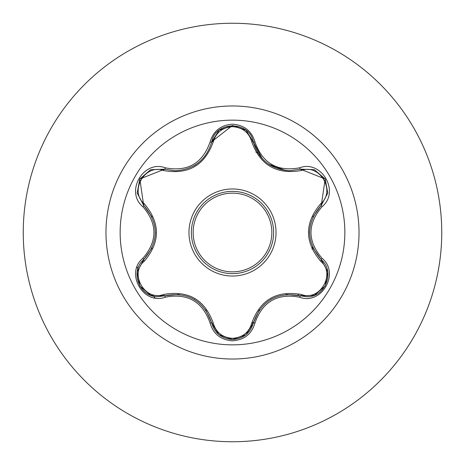 <?xml version="1.0" encoding="UTF-8"?>
<svg xmlns="http://www.w3.org/2000/svg" width="465" height="465" viewBox="0 0 465 465"><rect width="100%" height="100%" fill="white"/><g stroke="black" fill="none" stroke-linecap="round" stroke-linejoin="round"><path stroke-width="0.7" d="M232.5 344.856A112.356 112.356 0 0 1 120.144 232.5A112.356 112.356 0 0 1 232.5 120.144A112.356 112.356 0 0 1 344.856 232.5A112.356 112.356 0 0 1 232.5 344.856M299.658 297.216C277.373 293.043 262.481 301.646 254.965 323.018C251.699 334.044 244.212 339.985 232.5 340.822C220.794 339.962 213.319 334.015 210.075 322.995C202.548 301.576 187.639 292.967 165.342 297.17C143.429 305.511 124.719 273.089 142.877 258.302C157.629 241.091 157.629 223.892 142.877 206.698C124.707 191.871 143.47 159.478 165.342 167.83C187.657 172.027 202.566 163.418 210.075 142.005C213.325 130.985 220.799 125.039 232.5 124.178C244.218 125.015 251.705 130.956 254.965 141.982C262.498 163.366 277.39 171.963 299.658 167.784C321.582 159.466 340.252 191.906 322.082 206.675C307.295 223.903 307.295 241.12 322.082 258.325C340.264 273.135 321.542 305.546 299.658 297.216A1.784 0.413 -73.4 0 1 300.5 295.827L286.056 294.444M163.535 170.521A1.784 0.558 106.7 0 1 164.5 169.219L175.253 170.794L164.5 169.219L139.831 178.996L143.656 205.274A1.784 0.558 133.4 0 1 144.301 203.792C160.454 222.968 160.454 242.108 144.301 261.208C128.898 273.699 145.074 301.605 163.535 294.479C188.255 290.061 204.844 299.64 213.307 323.216C216.045 332.504 222.444 337.544 232.5 338.328C242.573 337.567 248.984 332.533 251.734 323.233C260.272 299.663 276.849 290.09 301.459 294.525C319.978 301.622 336.061 273.664 320.658 261.237C304.47 242.038 304.47 222.88 320.658 203.763C336.073 191.289 319.932 163.366 301.459 170.475C276.78 174.869 260.202 165.302 251.734 141.767C248.984 132.467 242.567 127.433 232.5 126.672C222.444 127.457 216.045 132.496 213.307 141.784C204.774 165.401 188.186 174.98 163.535 170.521C145.028 163.407 128.91 191.347 144.301 203.792M251.734 141.767A1.784 0.558 166.6 0 1 253.344 141.947C258.633 159.71 270.781 169.306 289.782 170.742C270.938 169.452 258.796 159.855 253.344 141.947C249.874 120.598 215.173 120.586 211.697 141.97C206.291 159.873 194.143 169.481 175.253 170.794M245.828 334.864L232.523 339.502C243.375 338.712 250.315 333.231 253.344 323.053C261.313 300.576 277.03 291.503 300.5 295.827L306.621 296.722C325.233 297.885 335.521 271.415 321.303 259.749C305.784 241.591 305.784 223.427 321.303 205.251L312.858 217.085M152.113 217.178L143.656 205.274C159.14 223.415 159.14 241.562 143.656 259.726C129.468 271.38 139.733 297.838 158.356 296.682L164.5 295.781A1.784 0.558 73.3 0 1 163.535 294.479M232.5 191.365A41.135 41.135 0 0 1 273.635 232.5A41.135 41.135 0 0 1 232.5 273.635A41.135 41.135 0 0 1 191.365 232.5A41.135 41.135 0 0 1 232.5 191.365A41.135 41.135 0 0 1 273.635 232.5A41.135 41.135 0 0 1 232.5 273.635M232.5 23.25A209.25 209.25 0 0 1 441.75 232.5A209.25 209.25 0 0 1 232.5 441.75A209.25 209.25 0 0 1 23.25 232.5A209.25 209.25 0 0 1 232.5 23.25A209.25 209.25 0 0 0 23.25 232.5A209.25 209.25 0 0 0 232.5 441.75M312.009 249.159L312.474 247.02M257.813 152.782L255.878 152.154M137.105 266.922L137.89 269.02M153.526 296.118L154.955 297.862L153.526 296.124M251.914 322.53L253.582 322.106M297.856 295.141L298.978 293.88M142.877 258.302A1.784 0.413 46.6 0 1 143.656 259.726A1.784 0.558 -133.4 0 0 144.301 261.208M179.188 294.409L164.5 295.781C187.982 291.421 203.717 300.506 211.697 323.03L205.669 309.8M210.075 322.995A1.784 0.413 -13.3 0 1 211.697 323.03A1.784 0.558 166.7 0 0 213.307 323.216M245.869 334.835L232.5 339.502L218.974 334.666M259.423 309.777L253.344 323.053A1.784 0.558 13.4 0 1 251.734 323.233M314.154 295.351L300.5 295.827A1.784 0.558 106.6 0 0 301.459 294.525M320.658 261.237A1.784 0.558 133.3 0 0 321.303 259.749A1.784 0.413 -46.7 0 1 322.082 258.325M320.658 203.763A1.784 0.558 -133.3 0 1 321.303 205.251L325.169 178.996L300.5 169.173L289.782 170.742L300.5 169.173A1.784 0.413 -106.6 0 1 299.658 167.784M312.771 247.711L321.303 259.749L327.744 271.886M301.459 170.475A1.784 0.558 73.4 0 0 300.5 169.173L314.224 169.673M213.307 141.784A1.784 0.558 13.3 0 0 211.697 141.97A1.784 0.413 -166.7 0 1 210.075 142.005M211.778 141.645L232.401 125.498M137.239 271.787L143.656 259.726L152.072 247.909M218.928 334.626L211.697 323.03C214.72 333.219 221.66 338.706 232.523 339.502M165.342 297.17A1.784 0.413 -106.7 0 0 164.5 295.781L150.77 295.292M254.965 323.018A1.784 0.413 -166.6 0 0 253.344 323.053L246.043 334.69M327.732 193.19L321.303 205.251A1.784 0.413 46.7 0 0 322.082 206.675M262.173 158.588L253.344 141.947A1.784 0.413 -13.4 0 0 254.965 141.982M150.84 169.679L164.5 169.219A1.784 0.413 -73.3 0 0 165.342 167.83M142.877 206.698A1.784 0.413 -46.6 0 0 143.656 205.274L137.227 193.138M232.5 276.03A43.53 43.53 0 0 1 188.97 232.5A43.53 43.53 0 0 1 232.5 188.97A43.53 43.53 0 0 1 276.03 232.5A43.53 43.53 0 0 1 232.5 276.03M232.5 271.851A39.351 39.351 0 0 0 271.851 232.5A39.351 39.351 0 0 0 232.5 193.149A39.351 39.351 0 0 0 193.149 232.5A39.351 39.351 0 0 0 232.5 271.851M232.5 105.974A126.527 126.527 0 0 1 359.026 232.5A126.527 126.527 0 0 1 232.5 359.026A126.527 126.527 0 0 1 105.974 232.5A126.527 126.527 0 0 1 232.5 105.974M193.992 299.228L194.521 299.541M271.066 299.274L271.572 298.983M309.545 232.488L309.545 231.872M285.609 170.504L268.572 164.157M196.271 164.343L193.946 165.796M155.391 232.512L155.386 233.093M150.555 295.211L139.82 285.981L137.198 272.077M232.5 339.502L219.149 334.812M327.779 272.106L325.157 286.022L314.427 295.252M314.439 169.754L325.169 178.996L327.779 192.905M246.101 130.357L253.344 141.947L253.809 143.714M219.16 130.183L232.523 125.498L245.88 130.177M211.267 143.627L211.697 141.97L218.986 130.322M137.192 192.911L139.831 178.996L150.573 169.783"/></g></svg>
